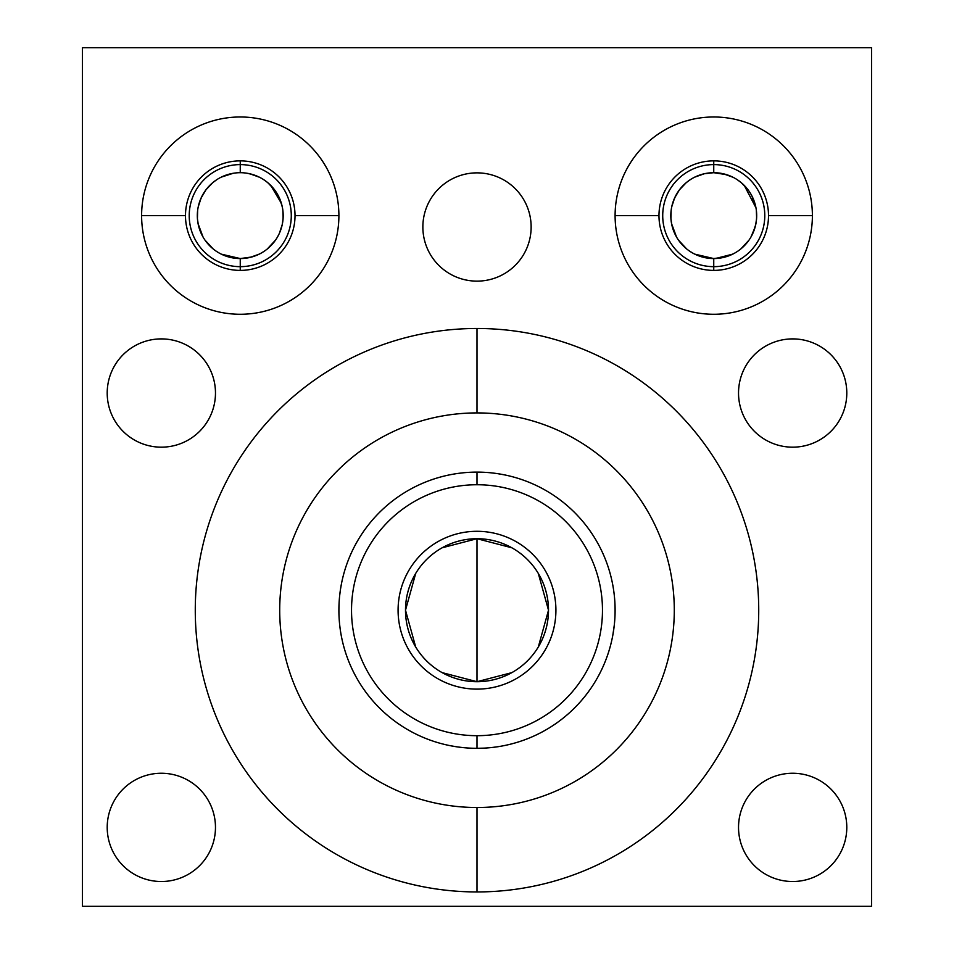 <?xml version="1.0" encoding="UTF-8"?>
<svg xmlns="http://www.w3.org/2000/svg" width="954" height="954" viewBox="0 0 954 954"><rect width="100%" height="100%" fill="white"/><g stroke="black" fill="none" stroke-linecap="round" stroke-linejoin="round"><path stroke-width="1.43" d="M477 412.915A197.287 197.287 0 0 0 279.713 610.214A197.287 197.287 0 0 0 477 807.501A197.287 197.287 0 0 0 674.287 610.214A197.287 197.287 0 0 0 477 412.915A197.287 197.287 0 0 0 279.713 610.214A197.287 197.287 0 0 0 477 807.501L477 891.942A281.728 281.728 0 0 0 758.728 610.214A281.728 281.728 0 0 0 477 328.486A281.728 281.728 0 0 0 195.272 610.214A281.728 281.728 0 0 0 477 891.942A281.728 281.728 0 0 1 195.272 610.214A281.728 281.728 0 0 1 477 328.486L477 412.915L477 328.486A281.728 281.728 0 0 1 758.728 610.214A281.728 281.728 0 0 1 477 891.942L477 807.501A197.287 197.287 0 0 0 674.287 610.214A197.287 197.287 0 0 0 477 412.915L477 328.486A281.728 281.728 0 0 0 195.272 610.214A281.728 281.728 0 0 0 477 891.942L477 807.501A197.287 197.287 0 0 1 306.139 511.571A197.287 197.287 0 0 1 647.861 511.571A197.287 197.287 0 0 1 477 807.501M871.574 47.7L871.574 906.3L82.426 906.3L82.426 47.7L871.574 47.7L82.426 47.7L82.426 906.3L871.574 906.3L871.574 47.7L871.574 906.3L82.426 906.3L82.426 47.7L871.574 47.7M792.667 773.253A54.139 54.139 0 0 1 846.794 827.38A54.139 54.139 0 0 1 792.667 881.52A54.139 54.139 0 0 1 738.527 827.38A54.139 54.139 0 0 1 792.667 773.253A54.139 54.139 0 0 0 738.527 827.38A54.139 54.139 0 0 0 792.667 881.52A54.139 54.139 0 0 0 846.794 827.38A54.139 54.139 0 0 0 792.667 773.253A54.139 54.139 0 0 1 839.544 854.45A54.139 54.139 0 0 1 745.778 854.45A54.139 54.139 0 0 1 792.667 773.253M161.333 773.253A54.139 54.139 0 0 1 215.473 827.38A54.139 54.139 0 0 1 161.333 881.52A54.139 54.139 0 0 1 107.206 827.38A54.139 54.139 0 0 1 161.333 773.253A54.139 54.139 0 0 0 107.206 827.38A54.139 54.139 0 0 0 161.333 881.52A54.139 54.139 0 0 0 215.473 827.38A54.139 54.139 0 0 0 161.333 773.253A54.139 54.139 0 0 1 208.222 854.45A54.139 54.139 0 0 1 114.456 854.45A54.139 54.139 0 0 1 161.333 773.253M792.667 338.897A54.139 54.139 0 0 1 846.794 393.036A54.139 54.139 0 0 1 792.667 447.176A54.139 54.139 0 0 1 738.527 393.036A54.139 54.139 0 0 1 792.667 338.897A54.139 54.139 0 0 0 738.527 393.036A54.139 54.139 0 0 0 792.667 447.176A54.139 54.139 0 0 0 846.794 393.036A54.139 54.139 0 0 0 792.667 338.897A54.139 54.139 0 0 1 839.544 420.106A54.139 54.139 0 0 1 745.778 420.106A54.139 54.139 0 0 1 792.667 338.897M161.333 338.897A54.139 54.139 0 0 1 215.473 393.036A54.139 54.139 0 0 1 161.333 447.176A54.139 54.139 0 0 1 107.206 393.036A54.139 54.139 0 0 1 161.333 338.897A54.139 54.139 0 0 0 107.206 393.036A54.139 54.139 0 0 0 161.333 447.176A54.139 54.139 0 0 0 215.473 393.036A54.139 54.139 0 0 0 161.333 338.897A54.139 54.139 0 0 1 208.222 420.106A54.139 54.139 0 0 1 114.456 420.106A54.139 54.139 0 0 1 161.333 338.897M477 172.865A54.139 54.139 0 0 1 531.139 226.992A54.139 54.139 0 0 1 477 281.132A54.139 54.139 0 0 1 422.861 226.992A54.139 54.139 0 0 1 477 172.865A54.139 54.139 0 0 0 422.861 226.992A54.139 54.139 0 0 0 477 281.132A54.139 54.139 0 0 0 531.139 226.992A54.139 54.139 0 0 0 477 172.865A54.139 54.139 0 0 1 523.889 254.062A54.139 54.139 0 0 1 430.111 254.062A54.139 54.139 0 0 1 477 172.865M713.747 116.984A98.644 98.644 0 0 1 812.391 215.628A98.644 98.644 0 0 1 713.747 314.271A98.644 98.644 0 0 1 615.103 215.628A98.644 98.644 0 0 1 713.747 116.984A98.644 98.644 0 0 0 615.103 215.628A98.644 98.644 0 0 0 713.747 314.271A98.644 98.644 0 0 0 812.391 215.628A98.644 98.644 0 0 0 713.747 116.984A98.644 98.644 0 0 1 799.178 264.95A98.644 98.644 0 0 1 628.316 264.95A98.644 98.644 0 0 1 713.747 116.984M240.253 116.984A98.644 98.644 0 0 1 338.897 215.628A98.644 98.644 0 0 1 240.253 314.271A98.644 98.644 0 0 1 141.609 215.628A98.644 98.644 0 0 1 240.253 116.984A98.644 98.644 0 0 0 141.609 215.628A98.644 98.644 0 0 0 240.253 314.271A98.644 98.644 0 0 0 338.897 215.628A98.644 98.644 0 0 0 240.253 116.984A98.644 98.644 0 0 1 325.684 264.95A98.644 98.644 0 0 1 154.822 264.95A98.644 98.644 0 0 1 240.253 116.984M713.664 172.698L704.326 173.747L694.774 177.122M690.231 179.722L686.57 182.405M686.308 182.608L679.439 189.822L674.585 198.05M671.151 210.297L670.912 218.573M671.58 223.689L676.541 237.045M678.497 240.134L686.653 248.934M689.158 250.83L692.187 252.75M233.277 173.27L221.28 177.122M216.737 179.722L213.076 182.405M212.814 182.608L205.957 189.822L201.091 198.05M197.657 210.297L197.418 218.573M198.086 223.689L203.047 237.045M205.003 240.134L213.159 248.934M215.664 250.83L218.693 252.75M713.747 160.868L713.747 164.601A51.039 51.039 0 0 0 669.553 241.147A51.039 51.039 0 0 0 757.941 241.147A51.039 51.039 0 0 0 713.747 164.601A51.039 51.039 0 0 1 764.786 215.628A51.039 51.039 0 0 1 713.747 266.667L713.747 270.399L713.747 266.667A51.039 51.039 0 0 0 764.786 215.628A51.039 51.039 0 0 0 713.747 164.601L713.747 172.698A42.93 42.93 0 0 0 676.565 237.093A42.93 42.93 0 0 0 750.929 237.093A42.93 42.93 0 0 0 713.747 172.698L713.747 172.698A42.93 42.93 0 0 1 756.677 215.628A42.93 42.93 0 0 1 713.747 258.558L694.786 254.146L713.747 258.558A42.93 42.93 0 0 1 670.817 215.628A42.93 42.93 0 0 1 713.747 172.698A42.93 42.93 0 0 0 670.817 215.628A42.93 42.93 0 0 0 713.747 258.558A42.93 42.93 0 0 0 756.677 215.628A42.93 42.93 0 0 0 713.747 172.698L713.747 164.601A51.039 51.039 0 0 0 662.708 215.628A51.039 51.039 0 0 0 713.747 266.667L713.747 258.558L713.747 266.667A51.039 51.039 0 0 1 662.708 215.628A51.039 51.039 0 0 1 713.747 164.601L713.747 172.698L726.578 174.665M732.934 177.229L723.514 173.831L732.982 177.253M737.263 179.722L740.924 182.405M744.239 185.41L755.95 207.757M756.343 210.333L756.594 212.945M756.677 215.318L756.462 219.957M756.176 222.175L755.735 224.584M755.163 226.921L750.953 237.045M748.997 240.134L740.841 248.934M738.336 250.83L735.307 252.75M731.885 254.539L728.224 256.054M230.796 257.508L240.205 258.558L221.292 254.146L240.253 258.558A42.93 42.93 0 0 1 197.323 215.628A42.93 42.93 0 0 1 240.253 172.698A42.93 42.93 0 0 0 197.323 215.628A42.93 42.93 0 0 0 240.253 258.558A42.93 42.93 0 0 0 283.183 215.628A42.93 42.93 0 0 0 240.253 172.698L240.253 164.601A51.039 51.039 0 0 0 189.214 215.628A51.039 51.039 0 0 0 240.253 266.667L240.253 258.558L240.253 266.667A51.039 51.039 0 0 1 189.214 215.628A51.039 51.039 0 0 1 240.253 164.601L240.253 172.698A42.93 42.93 0 0 1 283.183 215.628A42.93 42.93 0 0 1 240.253 258.558L242.006 258.522M240.253 270.399L240.253 266.667A51.039 51.039 0 0 0 291.292 215.628A51.039 51.039 0 0 0 240.253 164.601A51.039 51.039 0 0 1 291.292 215.628A51.039 51.039 0 0 1 240.253 266.667L240.253 258.558L251.773 256.984M247.229 173.27L253.084 174.665M259.44 177.229L250.02 173.831L259.488 177.253M263.769 179.722L267.43 182.405M270.745 185.41L281.37 203.297L282.503 208.044M281.967 205.504L282.456 207.757M282.861 210.333L283.099 212.945M283.183 215.318L282.968 219.957M282.682 222.175L282.241 224.584M281.668 226.921L281.072 228.936M279.033 234.052L277.459 237.045M275.503 240.134L267.347 248.934M264.842 250.83L261.813 252.75M258.391 254.539L254.73 256.054M707.963 258.176L704.231 257.497M694.798 254.158L693.141 253.287M671.747 224.524L670.912 218.538M670.865 217.691L671.175 210.13M671.497 208.044L671.783 206.589M674.669 197.848L675.396 196.333M732.708 254.146L715.5 258.522M719.531 258.176L725.624 256.888M730.06 255.338L734.353 253.287M744.442 245.643L748.234 241.195M753.517 231.81L754.399 229.425M755.687 224.798L756.582 218.538M756.343 210.297L756.629 217.691L756.319 210.13M755.997 208.044L751.979 196.107M752.813 197.848L752.086 196.333M740.996 182.452L746.899 188.355M234.469 258.176L230.737 257.497M221.304 254.158L219.647 253.287M198.253 224.524L197.418 218.538M197.371 217.691L197.681 210.13M198.003 208.044L198.289 206.589M201.187 197.848L201.914 196.333M246.037 258.176L252.13 256.888M256.566 255.338L260.859 253.287M270.96 245.643L274.74 241.195M280.023 231.81L280.905 229.425M282.193 224.798L283.088 218.538M282.849 210.297L283.135 217.691L282.825 210.13M279.331 197.848L278.604 196.333M267.502 182.452L273.404 188.355M477 484.739A125.475 125.475 0 0 0 351.525 610.214A125.475 125.475 0 0 0 477 735.689A125.475 125.475 0 0 0 602.475 610.214A125.475 125.475 0 0 0 477 484.739L477 472.111A138.103 138.103 0 0 1 615.103 610.214A138.103 138.103 0 0 1 477 748.306L477 735.689A125.475 125.475 0 0 0 602.475 610.214A125.475 125.475 0 0 0 477 484.739A125.475 125.475 0 0 0 351.525 610.214A125.475 125.475 0 0 0 477 735.689L477 748.306A138.103 138.103 0 0 0 615.103 610.214A138.103 138.103 0 0 0 477 472.111L477 484.739L477 472.111A138.103 138.103 0 0 0 338.897 610.214A138.103 138.103 0 0 0 477 748.306A138.103 138.103 0 0 1 338.897 610.214A138.103 138.103 0 0 1 477 472.111L484.298 472.302M442.119 672.618L477 681.705A71.502 71.502 0 0 1 405.498 610.214A71.502 71.502 0 0 1 477 538.712A71.502 71.502 0 0 1 548.502 610.214A71.502 71.502 0 0 1 477 681.705L477 538.712L442.119 547.799M415.705 573.39L405.498 610.214L415.705 647.027M511.881 547.799L477 538.712A71.502 71.502 0 0 0 405.498 610.214A71.502 71.502 0 0 0 477 681.705L511.881 672.618M477 538.712L477 681.705A71.502 71.502 0 0 0 548.502 610.214A71.502 71.502 0 0 0 477 538.712A71.502 71.502 0 0 0 415.085 645.953A71.502 71.502 0 0 0 538.915 645.953A71.502 71.502 0 0 0 477 538.712L477 681.705M538.294 647.027L548.502 610.214L538.294 573.39M476.797 472.111L470.215 472.278M460.865 473.053L462.654 472.85M456.417 473.649L455.237 473.828M453.997 474.031L452.399 474.317M449.728 474.83L452.542 474.293M453.102 474.186L456.036 473.709M491.334 472.85L497.117 473.578M497.559 473.649L504.272 474.83M502.889 474.555L501.577 474.317M500.051 474.043L498.811 473.84M497.022 473.566L496.163 473.446M612.385 582.942L612.778 584.993M613.374 588.427L613.804 591.289M614.293 625.085L612.838 635.137M613.434 631.584L612.444 637.189M613.422 631.715L613.565 630.713M477 748.306L484.31 748.115L477 748.306A138.103 138.103 0 0 0 596.596 541.156A138.103 138.103 0 0 0 357.404 541.156A138.103 138.103 0 0 0 477 748.306L477 735.689A125.475 125.475 0 0 0 585.661 547.477A125.475 125.475 0 0 0 368.339 547.477A125.475 125.475 0 0 0 477 735.689M462.666 747.566L456.799 746.827M456.441 746.767L449.728 745.587M451.111 745.861L452.434 746.111M453.949 746.374L455.213 746.577M477.203 748.306L484.298 748.115M493.099 747.376L491.346 747.566M497.583 746.767L498.763 746.588M500.003 746.386L501.601 746.1M504.272 745.599L501.458 746.123M500.898 746.231L497.964 746.708M338.897 610.214L339.111 602.594M339.707 595.248L340.506 589.167M340.566 588.845L341.568 583.156M340.578 588.713L340.435 589.703M339.767 594.736L339.505 597.323M341.615 637.475L341.222 635.424M340.626 631.989L340.196 629.127M185.481 215.628L141.609 215.628L185.481 215.628A54.772 54.772 0 0 1 240.253 160.868A54.772 54.772 0 0 1 295.024 215.628A54.772 54.772 0 0 0 240.253 160.868A54.772 54.772 0 0 0 185.481 215.628A54.772 54.772 0 0 0 240.253 270.399A54.772 54.772 0 0 0 295.024 215.628L338.897 215.628L295.024 215.628A54.772 54.772 0 0 1 240.253 270.399A54.772 54.772 0 0 1 185.481 215.628A54.772 54.772 0 0 1 267.633 168.202A54.772 54.772 0 0 1 267.633 263.065A54.772 54.772 0 0 1 185.481 215.628M658.976 215.628L615.103 215.628L658.976 215.628A54.772 54.772 0 0 1 713.747 160.868A54.772 54.772 0 0 1 768.519 215.628A54.772 54.772 0 0 0 713.747 160.868A54.772 54.772 0 0 0 658.976 215.628A54.772 54.772 0 0 0 713.747 270.399A54.772 54.772 0 0 0 768.519 215.628L812.391 215.628L768.519 215.628A54.772 54.772 0 0 1 713.747 270.399A54.772 54.772 0 0 1 658.976 215.628A54.772 54.772 0 0 1 741.127 168.202A54.772 54.772 0 0 1 741.127 263.065A54.772 54.772 0 0 1 658.976 215.628M477 531.295A78.92 78.92 0 0 0 398.08 610.214A78.92 78.92 0 0 0 477 689.122A78.92 78.92 0 0 0 555.92 610.214A78.92 78.92 0 0 0 477 531.295A78.92 78.92 0 0 0 408.658 649.662A78.92 78.92 0 0 0 545.342 649.662A78.92 78.92 0 0 0 477 531.295M675.515 196.107L672.987 202.153M687.178 249.352L688.323 250.222M704.29 257.508L713.699 258.558M723.263 257.497L732.696 254.158M741.163 248.66L748.043 241.457M752.897 233.229L755.747 224.524M755.711 206.589L752.909 198.038M748.043 189.822L741.186 182.608M732.648 177.086L723.168 173.747M202.021 196.107L199.505 202.153M213.684 249.352L214.829 250.222M249.769 257.497L259.202 254.158M267.669 248.66L274.549 241.457M279.415 233.229L282.253 224.524M282.217 206.589L279.415 198.038M274.561 189.822L267.692 182.608M259.154 177.086L249.674 173.747M671.735 206.815L674.585 198.038M755.914 223.689L755.711 224.703M740.316 249.352L739.171 250.222M730.657 255.088L727.091 256.435M725.267 256.984L713.747 258.558L713.747 270.399M198.241 206.815L201.091 198.038M240.253 172.698A42.93 42.93 0 0 0 203.071 237.093A42.93 42.93 0 0 0 277.435 237.093A42.93 42.93 0 0 0 240.253 172.698L240.253 164.601A51.039 51.039 0 0 0 196.059 241.147A51.039 51.039 0 0 0 284.447 241.147A51.039 51.039 0 0 0 240.253 164.601L240.253 160.868M278.485 196.107L281.37 203.297M282.42 223.689L282.217 224.703M266.822 249.352L265.677 250.222M257.175 255.088L253.597 256.435M613.052 633.945L612.802 635.316M612.408 583.085L612.79 585.04M612.826 585.243L613.494 589.167M614.889 602.606L615.103 610.214M491.68 747.531L497.106 746.839M503.784 474.734L501.601 474.317M500.456 474.114L497.201 473.589M462.32 472.886L456.894 473.578M341.198 585.1L340.948 586.471M339.767 594.712L339.493 597.442M340.506 631.25L341.138 634.982M341.234 635.531L341.592 637.332M141.609 215.628L185.481 215.628L141.609 215.628M338.897 215.628L295.024 215.628L338.897 215.628M615.103 215.628L658.976 215.628L615.103 215.628M812.391 215.628L768.519 215.628L812.391 215.628M477 891.942A281.728 281.728 0 0 0 758.728 610.214A281.728 281.728 0 0 0 477 328.486"/></g></svg>
